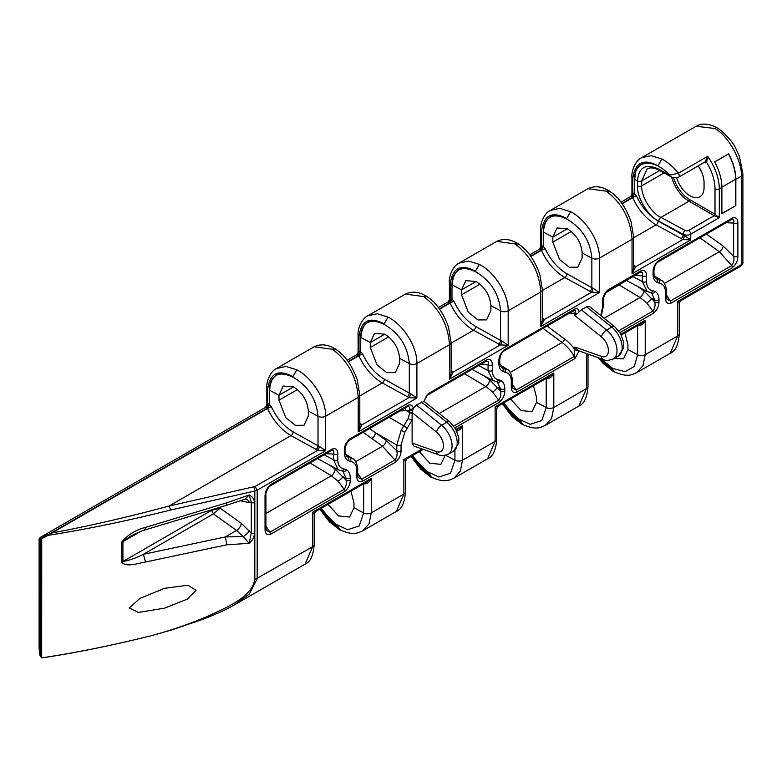 <?xml version="1.0" encoding="UTF-8"?>
<svg xmlns="http://www.w3.org/2000/svg" width="782" height="782" viewBox="0 0 782 782"><rect width="100%" height="100%" fill="white"/><g stroke="black" fill="none" stroke-linecap="round" stroke-linejoin="round"><path stroke-width="1.17" d="M164.552 588.308L139.998 598.377L129.206 607.985L138.463 612.433L164.552 608.152L187.152 599.207L196.038 590.351L187.954 585.239L164.552 588.308M269.927 486.081L331.646 450.452C333.689 450.08 334.325 451.292 333.543 454.068L333.543 459.845L338.147 469.689L342.868 471.184L345.996 478.125L345.996 480.138C346.778 483.599 346.152 486.668 344.1 489.356L269.907 532.19L265.919 526.13M353.005 458.78L347.384 456.717C346.123 456.072 345.4 454.186 345.204 451.058A3.04 1.75 0 0 1 344.315 452.299C344.373 456.346 345.624 459.122 348.088 460.637L350.541 461.439C354.529 462.133 356.612 465.182 356.768 470.578L356.768 476.355C356.856 480.774 358.694 482.435 362.291 481.35L395.536 462.152C399.133 459.073 400.971 455.28 401.049 450.794L401.049 445.017L404.822 432.319L401.205 430.237L396.787 445.046A3.04 1.75 0 0 0 401.049 445.017M495.348 381.303A3.04 2.405 -83.2 0 0 496.042 381.528L497.391 381.968L500.519 388.918L500.519 390.922C501.311 394.382 500.676 397.452 498.633 400.14L453.755 426.053M507.528 369.563L501.907 367.501C500.656 366.856 499.923 364.969 499.727 361.841A3.04 1.75 180 0 1 498.838 363.083C498.896 367.129 500.157 369.915 502.611 371.421L505.074 372.222C509.062 372.916 511.135 375.966 511.301 381.372L511.301 387.139C511.389 391.557 513.227 393.219 516.814 392.134L574.907 358.596L579.12 350.883L578.631 350.766L603.733 359.622C605.356 360.825 608.513 360.61 613.225 358.997A18.221 10.518 -120 0 0 616.441 345.976A18.221 10.518 -120 0 0 606.578 330.024L581.349 309.799L579.12 311.813C578.739 309.095 577.331 308.147 574.907 308.978L504.361 349.71C500.754 352.79 498.916 356.582 498.838 361.069L498.838 363.083M649.549 292.273A3.04 2.405 -83.2 0 0 650.253 292.497L651.602 292.937L654.73 299.887L654.73 301.901C655.512 305.351 654.886 308.421 652.833 311.109L618.699 330.825M661.728 280.533L656.108 278.48C654.857 277.825 654.133 275.938 653.938 272.81A3.04 1.75 0 0 1 653.048 274.052C653.107 278.099 654.358 280.885 656.821 282.39L659.275 283.192C663.263 283.886 665.345 286.935 665.502 292.341L665.502 298.108C665.59 302.526 667.427 304.188 671.015 303.103L732.363 267.688C735.96 264.599 737.807 260.817 737.876 256.33L737.876 223.065C737.788 218.647 735.95 216.985 732.363 218.07L658.561 260.68C654.964 263.769 653.126 267.552 653.048 272.038A3.04 1.75 0 0 0 653.938 270.797L653.938 270.797C654.397 266.467 655.736 263.563 657.936 262.068L731.727 219.468C733.77 219.097 734.406 220.299 733.624 223.085A3.04 1.75 0 0 0 737.876 223.065M271.432 406.845L269.428 404.509L267.561 408.439C273.25 420.657 281.07 429.719 291.012 435.623L317.766 450.315L325.615 450.696L319.212 446.297A3.04 1.124 -72.4 0 1 317.766 450.315L255.079 486.502L169.029 506.052A3.04 1.065 75 0 1 170.29 510.089C126.684 521.017 85.942 529.434 48.073 535.318L40.156 539.619L41.798 537.146L51.876 532.972C88.434 526.178 127.486 517.205 169.029 506.052L291.012 435.623A3.04 1.662 -60.8 0 0 293.123 431.889C283.925 426.454 276.691 418.106 271.432 406.845A3.04 0.547 -24 0 0 267.561 408.439L50.732 533.656M358.987 351.108L358.987 336.426L358.987 351.108L356.651 354.774L357.452 355.077A3.04 2.18 103.1 0 0 358.987 351.108A8.504 4.907 -120 0 1 360.707 351.802L360.707 337.423A33.108 19.11 60 0 1 361.841 329.76L360.844 337.501C362.174 321.91 370.033 317.59 384.451 324.559C399.446 333.425 407.725 346.436 409.299 363.581L409.299 393.082L384.392 379.192C375.194 373.757 367.97 365.409 362.711 354.138L360.707 351.802L358.84 355.742C364.529 367.96 372.34 377.022 382.29 382.926L409.045 397.608L416.894 397.999L410.491 393.6A3.04 1.124 -72.4 0 1 409.045 397.608L361.841 424.87A3.04 2.17 -41.5 0 1 359.808 424.616M459.122 263.094L496.707 241.394L514.986 243.886C530.704 255.763 539.297 271.804 540.763 291.989L508.173 310.806C508.603 294.042 494.527 272.048 479.395 264.433L468.555 261.041L459.122 263.094C452.974 265.645 448.653 276.74 449.376 282.488L450.266 283.729L450.266 298.401L447.93 302.077L448.731 302.38A3.04 2.18 103.1 0 0 450.266 298.401A8.504 4.907 -120 0 1 451.986 299.105L451.986 284.726A33.108 19.11 60 0 1 453.12 277.053L452.123 284.804C453.443 269.203 461.312 264.893 475.73 271.853C490.725 280.728 499.004 293.739 500.578 310.884L500.578 340.385L475.671 326.485C466.473 321.06 459.249 312.712 453.99 301.441L451.986 299.105L450.119 303.045C455.808 315.263 463.618 324.325 473.56 330.229L500.324 344.911L508.173 345.302L501.77 340.903A3.04 1.124 -72.4 0 1 500.324 344.911L453.12 372.164A3.04 2.17 -41.5 0 1 451.087 371.919M544.399 224.356C546.295 219.664 549.394 216.731 553.715 215.549A33.108 19.11 60 0 1 566.676 218.51C552.16 210.866 543.793 215.04 541.545 231.032L540.655 229.791L540.655 246.868L541.545 245.704L541.545 231.032L541.545 245.704A8.504 4.907 -120 0 1 543.265 246.408L543.265 232.029A33.108 19.11 60 0 1 544.399 224.356L543.402 232.098C544.722 216.506 552.591 212.196 567.009 219.155C581.994 228.031 590.283 241.042 591.857 258.187L591.857 287.688L566.95 273.788C557.752 268.353 550.528 260.005 545.269 248.744L543.265 246.408L541.398 250.348C547.077 262.566 554.897 271.628 564.839 277.532L591.603 292.214L599.452 292.595L593.049 288.206A3.04 1.124 -72.4 0 1 591.603 292.214L544.399 319.467A3.04 2.17 -41.5 0 1 542.366 319.222M673.566 177.582A24.907 14.379 -120 0 0 689.88 199.703L715.012 214.209L719.303 217.679L690.731 234.18A5.464 3.157 180 0 1 683.136 234.258L683.136 234.991L658.229 221.091C649.031 215.656 641.807 207.308 636.548 196.047L634.534 193.711L632.677 197.65C638.356 209.869 646.176 218.931 656.118 224.835L682.882 239.517L690.731 239.898L684.328 235.509A3.04 1.124 -72.4 0 1 682.882 239.517L635.668 266.77A3.04 2.17 -41.5 0 1 633.645 266.525M542.366 317.912L544.399 319.467L540.763 326.485L540.763 291.989A5.464 3.157 180 0 0 542.366 289.76L542.366 320.249L540.763 326.485L599.452 292.595L599.452 258.109C599.872 241.345 585.806 219.351 570.674 211.736L559.834 208.344L550.401 210.397L587.976 188.697L606.265 191.189C621.983 203.066 630.575 219.097 632.042 239.292L599.452 258.109A5.464 3.157 180 0 1 591.857 258.187L582.16 252.967C581.231 242.586 576.285 234.522 567.312 228.803L557.028 227.963L552.815 237.171L543.402 232.098M451.087 370.609L453.12 372.164L449.484 379.182L449.484 344.696L416.894 363.513C417.324 346.739 403.248 324.745 388.116 317.13L377.286 313.738L367.843 315.791L405.428 294.091L423.717 296.583C439.425 308.46 448.018 324.501 449.484 344.696A5.464 3.157 180 0 0 451.087 342.457L451.087 372.946L449.484 379.182L508.173 345.302L508.173 310.806A5.464 3.157 180 0 1 500.578 310.884L490.881 305.664C489.952 295.283 485.006 287.229 476.043 281.5L465.759 280.66L461.546 289.868L452.123 284.804M359.808 423.306L361.841 424.87L358.215 431.879L358.215 397.393L325.615 416.21C326.045 399.446 311.969 377.442 296.847 369.827L286.007 366.435L276.564 368.488L314.149 346.788L332.438 349.28C348.146 361.157 356.739 377.198 358.215 397.393A5.464 3.157 180 0 0 359.808 395.154L359.808 425.652L358.215 431.879L416.894 397.999L416.894 363.513A5.464 3.157 180 0 1 409.299 363.581L399.602 358.361C398.673 347.98 393.727 339.926 384.764 334.197L374.48 333.357L370.267 342.565L360.844 337.501M293.485 386.895L283.201 386.054L278.988 395.272L269.565 390.198C270.895 374.607 278.763 370.287 293.172 377.256C308.167 386.122 316.446 399.133 318.02 416.288L308.323 411.058C307.404 400.677 302.448 392.623 293.485 386.895L278.988 395.272L278.988 400.228L285.743 417.647L295.43 425.33L304.032 425.281L308.323 416.024L308.323 411.058M632.824 193.007L632.824 178.335L632.824 193.007L630.488 196.683L631.289 196.976A3.04 2.18 103.1 0 0 632.824 193.007A8.504 4.907 -120 0 1 634.534 193.711L634.534 179.332A33.108 19.11 60 0 1 635.678 171.659L634.681 179.401C634.036 159.059 653.987 158.316 669.744 175.109L678.336 173.233C673.331 166.967 667.877 162.236 661.953 159.039L651.113 155.647L641.68 157.7L696.136 126.254L714.836 128.502C727.934 135.12 742.48 161.356 741.297 176.214L735.842 179.361L735.842 205.656L721.884 213.711L721.884 187.426L719.303 188.912L719.303 217.679L714.152 215.695L689.02 201.189A26.119 15.083 60 0 1 671.621 176.937M735.842 179.361A38.572 22.267 60 0 0 728.638 153.878L714.68 161.942A38.572 22.267 60 0 1 721.884 187.426M145.55 527.381L226.907 502.777L249.116 495.006C252.527 496.541 254.287 499.141 254.375 502.777L254.375 533.519C254.287 537.185 252.527 540.47 249.116 543.343L226.907 544.78L145.55 562.004C137.456 563.402 126.332 567.595 121.601 562.111L121.601 542.219C127.906 534.673 135.882 529.727 145.55 527.381L144.699 530.02C138.981 531.799 130.75 535.924 130.164 536.432L122.921 541.643L140.174 531.682M255.079 486.502L257.19 490.197L254.815 491.047L170.29 510.089M265.372 407.481L266.173 407.774A3.04 2.18 103.1 0 0 267.708 403.805L265.372 407.481L40.39 537.371L39.11 538.778L39.1 648.679L39.902 655.062A38.572 22.267 -120 0 0 40.156 655.912L41.739 657.867C75.453 652.823 111.503 645.551 149.89 636.059C169.313 630.996 188.794 624.3 208.344 615.981C226.36 607.516 251.677 597.34 254.815 579.57L254.815 491.047L253.896 486.922M586.5 306.818L611.729 327.042A6.07 2.776 -51.3 0 1 614.711 326.7L589.775 306.71L586.5 306.818L581.349 309.799M651.602 292.937A3.04 2.483 -60 0 0 655.208 291.52L652.755 290.718C648.767 290.024 646.694 286.974 646.528 281.579L646.528 275.802C646.44 271.393 644.603 269.731 641.015 270.807L608.093 289.819C604.486 292.898 602.648 296.691 602.58 301.178A3.04 1.75 0 0 0 603.469 299.936L603.469 299.936C603.137 298.734 603.978 296.31 605.972 292.663L640.38 272.204C642.423 271.833 643.058 273.045 642.276 275.821L642.276 281.598L647.291 291.647M619.94 332.594L653.469 313.24C657.076 310.151 658.913 306.368 658.982 301.872L658.982 299.858C658.933 295.811 657.672 293.035 655.208 291.52M412.114 442.993L413.737 446.014L438.79 454.85A6.07 4.115 -70.6 0 1 436.512 451.605L412.114 442.993L412.114 412.564L436.512 432.123A12.15 7.018 60 0 1 443.462 445.877A12.15 7.018 60 0 1 436.512 451.605M427.383 395.174L486.169 361.235C488.222 360.864 488.848 362.076 488.066 364.852A3.04 1.75 0 0 0 492.328 364.832C492.24 360.424 490.402 358.752 486.805 359.837L428.008 393.786L423.785 401.498L416.405 405.027L413.307 408.38C412.671 405.291 410.892 404.274 407.989 405.35L349.828 438.927C346.231 442.006 344.393 445.799 344.315 450.285A3.04 1.75 0 0 0 345.204 449.044L345.204 451.058M497.391 381.968A3.04 2.483 -60 0 0 501.008 380.551L498.554 379.749C494.566 379.055 492.484 376.005 492.328 370.609L492.328 364.832M454.997 427.822L499.268 402.261C502.865 399.182 504.703 395.389 504.781 390.902L504.781 388.889C504.722 384.842 503.471 382.066 501.008 380.551M270.543 484.693C266.945 487.782 265.108 491.565 265.03 496.062A3.04 1.75 0 0 0 265.919 494.82L265.919 528.085L266.427 530.392L269.907 532.19A3.04 1.75 60 0 1 270.543 534.311L344.735 491.477C348.342 488.398 350.18 484.605 350.258 480.119L350.258 478.105C350.199 474.058 348.938 471.282 346.485 469.767L344.021 468.965C340.033 468.271 337.961 465.222 337.795 459.826L337.795 454.049C337.707 449.63 335.869 447.969 332.282 449.054L270.543 484.693A3.04 1.75 60 0 1 269.917 486.091A3.04 1.75 60 0 1 269.907 486.091M265.03 496.062L265.03 529.326C265.118 533.735 266.955 535.396 270.543 534.311M676.713 177.807A20.049 11.574 -120 0 0 699.91 196.722A20.049 11.574 -120 0 0 704.054 187.553L704.054 182.587A20.049 11.574 -120 0 0 698.17 165.911M699.675 168.228A20.049 11.574 -120 0 0 701.992 172.89M319.212 446.297L318.02 445.779L318.02 416.288A5.464 3.157 180 0 0 325.615 416.21L325.615 450.696L257.19 490.197L257.19 578.719L249.38 593.958L234.571 604.828C228.08 608.758 217.66 613.538 203.31 619.149L171.854 629.891L151.102 635.776C109.656 645.961 73.195 653.332 41.71 657.897L40.156 655.912L40.156 539.619A3.646 2.102 -120 0 0 39.902 539.766L39.364 538.876M364.754 483.159A3.04 1.183 -74 0 1 364.852 483.902C367.833 483.54 369.964 481.692 371.255 478.379L366.953 481.888L315.625 511.526L312.575 512.259L312.575 546.745L305.068 564.125L234.59 604.818M464.537 373.728L485.866 386.533L492.621 392.017L498.633 400.14A3.04 1.75 60 0 1 499.268 402.261M641.68 157.7L641.67 157.7C635.531 160.251 631.211 171.336 631.934 177.094L632.824 178.335C635.062 162.343 643.439 158.169 657.945 165.813L661.816 159.117L657.945 165.813A33.108 19.11 60 0 0 644.994 162.851C640.673 164.034 637.574 166.967 635.678 171.659M367.843 315.791L367.833 315.801C361.695 318.342 357.374 329.437 358.097 335.195L358.987 336.426C361.235 320.434 369.612 316.26 384.118 323.904L387.98 317.209L384.118 323.904A33.108 19.11 60 0 0 371.157 320.943C366.846 322.125 363.738 325.068 361.841 329.76M267.708 403.805L267.708 389.133L267.708 403.805A8.504 4.907 -120 0 1 269.428 404.509L269.428 390.12A33.108 19.11 60 0 1 270.572 382.457L269.565 390.198M276.564 368.488C270.425 371.039 266.095 382.134 266.818 387.892L267.708 389.133C269.956 373.141 278.333 368.957 292.839 376.601A33.108 19.11 60 0 0 279.878 373.64C275.567 374.822 272.459 377.765 270.572 382.457M550.401 210.397L550.391 210.397C544.252 212.948 539.932 224.043 540.655 229.791M450.266 283.729C452.514 267.737 460.891 263.563 475.397 271.207A33.108 19.11 60 0 0 462.436 268.246C458.125 269.428 455.016 272.361 453.12 277.053M618.738 284.697L640.077 297.502L646.822 302.996L652.833 311.109A3.04 1.75 60 0 1 653.469 313.24M579.12 350.883L577.497 350.16L574.907 347.003L574.271 356.465L516.179 390.003L512.19 383.942M355.722 461.673L382.506 446.199L394.9 460.031L361.655 479.219L357.657 473.159M363.131 432.27L382.506 446.199A4.858 2.336 -54.4 0 0 386.367 440.53L369.505 428.585M664.456 283.426L719.342 251.736L731.727 265.557L670.389 300.982L666.391 294.922M340.346 530.069L338.479 527.322A33.108 19.11 60 0 1 325.517 515.328L338.616 527.244L320.434 508.75M363.659 483.784L363.659 512.943L359.241 525.944L347.609 529.737L333.24 523.011L321.226 508.29L325.517 515.328M431.615 477.372L429.758 474.625A33.108 19.11 60 0 1 416.796 462.631L429.895 474.547L411.713 456.053M454.938 450.188L454.938 460.246L450.52 473.247L438.888 477.04L424.518 470.314L412.505 455.593L416.796 462.631M522.894 424.675L521.037 421.928A33.108 19.11 60 0 1 508.075 409.924L521.164 421.85L502.982 403.356M503.755 402.906L508.075 409.924M614.3 371.9L612.443 369.153A33.108 19.11 60 0 1 600.498 358.479L612.443 369.153L599.774 358.224M740.681 266.115A3.04 1.691 -121.7 0 0 740.75 266.075A3.04 1.691 -121.7 0 0 741.297 264.736L741.297 176.214A5.464 3.157 0 0 0 742.9 173.985L742.9 261.882L741.238 264.766A3.04 1.75 -120 0 1 740.613 266.163L680.731 300.728L677.681 301.461L677.681 335.947L670.174 353.327L636.744 372.633L643.009 365.634L645.218 354.696L645.218 320.209L640.908 323.728L621.328 335.028M587.106 353.757L586.402 354.168L586.402 388.654L578.895 406.034L545.337 425.408L551.603 418.409L553.812 407.471L553.812 372.985L549.511 376.494L498.183 406.122M445.701 455.271L454.938 460.246A5.464 3.157 0 0 0 462.533 460.168L495.123 441.351A5.464 3.157 -0 0 0 496.726 439.113L496.726 408.634L498.173 406.132L495.123 406.865L495.123 441.351L487.626 458.731L454.059 478.105L460.324 471.106L462.533 460.168L462.533 425.682L456.385 430.256M423.267 449.376L406.904 458.829L403.854 459.562L403.854 494.048L396.347 511.428L362.789 530.802L369.045 523.803L371.255 512.865L371.255 478.379L312.575 512.259L313.553 513.52M624.886 332.976L627.926 344.588L627.926 349.554L623.547 358.86L613.968 358.567M533.48 385.751L536.52 397.364L536.52 402.319L532.141 411.635L521.066 410.55L510.568 398.976M445.241 455.378L440.862 464.332L429.787 463.247L419.289 451.673M350.923 491.145L353.963 502.758L353.963 507.723L349.583 517.029L338.508 515.944L328.01 504.37M399.602 358.361L399.602 363.327L395.311 372.584L386.709 372.633L377.022 364.95L370.267 347.531L370.267 342.565L384.764 334.197M490.881 305.664L490.881 310.63L486.59 319.887L477.988 319.926L468.301 312.253L461.546 294.834L461.546 289.868L476.043 281.5M582.16 252.967L582.16 257.923L577.859 267.19L569.267 267.229L559.58 259.546L552.815 242.127L552.815 237.171L567.312 228.803M310.004 462.944L331.343 475.749L338.098 481.233L344.1 489.356A3.04 1.75 60 0 1 344.735 491.477M349.828 438.927A3.04 1.75 60 0 1 349.202 440.315L407.354 406.738C409.094 406.298 409.788 407.08 409.465 409.074L409.778 412.681L408.096 418.653L401.205 430.237M546.217 378.39L546.217 407.539L541.799 420.55L530.167 424.343L515.797 417.617L503.784 402.896M637.623 325.615L637.623 354.774L634.261 366.523L625.111 371.636L612.775 368.478L600.908 358.625M658.415 169.01L669.744 175.109A3.04 1.691 118.3 0 0 670.37 176.351L659.04 170.251A3.04 1.691 118.3 0 1 658.415 169.01C645.658 163.262 638.689 167.24 637.506 180.925L634.681 179.401M634.603 177.397L634.534 179.332M269.497 388.195L269.428 390.12M543.324 230.094L543.265 232.029M360.776 335.488L360.707 337.423M452.045 282.791L451.986 284.726M296.701 369.915L292.976 376.523L296.779 369.866M359.808 395.154L357.247 379.837C351.92 365.008 344.579 354.745 335.214 349.036L332.575 349.202L335.312 348.928L335.889 349.466M451.087 342.457L448.526 327.14C443.198 312.311 435.848 302.038 426.493 296.339L423.854 296.505L426.581 296.231L427.168 296.769M479.258 264.512L475.397 271.207L479.337 264.472M542.366 289.76L539.805 274.443C534.477 259.614 527.127 249.341 517.772 243.642L515.133 243.808L518.446 244.062M570.537 211.814L566.676 218.51L570.616 211.775M659.04 170.251C653.879 167.68 649.91 167.231 647.164 168.912L641.729 180.886L641.729 185.842C640.869 195.94 651.426 213.3 660.917 217.416L685.208 230.495A2.434 1.408 -0 0 0 688.58 230.465A3.04 1.75 60 0 1 690.731 234.18L690.731 239.898L632.042 273.778L632.042 239.292A5.464 3.157 180 0 0 633.645 237.063L633.645 267.552L632.042 273.778L635.668 266.77L633.645 265.215M633.645 237.063L631.074 221.746C625.747 206.917 618.406 196.644 609.051 190.935L606.402 191.111L609.725 191.365M338.616 527.244L339.789 529.776C353.542 535.856 357.57 533.021 362.789 530.802M422.163 448.985L403.854 459.562L404.822 460.823M456.131 431.205C459.112 430.833 461.243 428.995 462.533 425.682L455.974 429.465M429.895 474.547L431.068 477.079C444.821 483.159 448.839 480.324 454.059 478.105M547.312 377.755A3.04 1.183 -74 0 1 547.41 378.508C550.391 378.136 552.522 376.298 553.812 372.985L495.123 406.865L496.101 408.126M521.164 421.85L522.337 424.372C536.1 430.462 540.118 427.627 545.337 425.408M586.402 354.168L587.38 355.429M638.718 324.989A3.04 1.183 -74 0 1 638.816 325.732C641.797 325.371 643.928 323.523 645.218 320.209L620.918 334.237M612.57 369.075L613.743 371.606C627.506 377.686 631.524 374.852 636.744 372.633M741.238 264.766L677.681 301.461L678.659 302.732M540.655 246.868L539.209 249.38L540.01 249.683A5.464 3.157 60 0 1 541.115 250.132L530.636 256.183M317.531 458.604L338.557 469.894M480.559 364.471L488.066 364.852L488.066 370.629L493.08 380.678M400.091 410.931L406.2 410.609A4.858 3.695 91 0 0 404.587 408.341M350.258 480.119A3.04 1.75 0 0 1 345.996 480.138L334.999 468.917L328.743 464.635M504.781 390.902A3.04 1.75 0 0 1 500.519 390.922L489.532 379.7L483.266 375.419M658.982 301.872A3.04 1.75 0 0 1 654.73 301.901L643.733 290.669L637.477 286.388M350.258 478.105A3.04 1.75 0 0 1 345.996 478.125L342.946 476.492A4.858 1.281 -42.3 0 1 338.098 481.233M334.999 468.917A4.858 2.19 -56.8 0 1 331.343 475.749L265.919 513.52M371.694 438.458A4.858 2.336 -54.4 0 0 375.555 432.778L396.787 445.046L396.787 450.813C397.579 454.264 396.943 457.343 394.9 460.031A3.04 1.75 60 0 1 395.536 462.152M504.781 388.889A3.04 1.75 0 0 1 500.519 388.918L497.479 387.276A4.858 1.281 -42.3 0 1 492.621 392.017M489.532 379.7A4.858 2.19 -56.8 0 1 485.866 386.533L439.21 413.473M658.982 299.858A3.04 1.75 0 0 1 654.73 299.887L651.68 298.245A4.858 1.281 -42.3 0 1 646.822 302.996M643.733 290.669A4.858 2.19 -56.8 0 1 640.077 297.502L604.154 318.235M362.291 481.35A3.04 1.75 60 0 0 361.655 479.219L358.166 477.431L357.657 475.114A3.04 1.75 0 0 1 356.768 476.355M516.814 392.134A3.04 1.75 60 0 0 516.179 390.003L512.689 388.204L512.19 385.907A3.04 1.75 180 0 1 511.301 387.139M671.015 303.103A3.04 1.75 60 0 0 670.389 300.982L666.899 299.183L666.391 291.1C667.085 290.611 664.847 281.178 661.337 280.269L654.368 275.958M726.116 222.704L733.624 223.085L733.624 256.349C734.406 259.8 733.78 262.869 731.727 265.557A3.04 1.75 60 0 1 732.363 267.688M742.9 261.882C743.271 262.967 742.558 264.365 740.75 266.075L740.613 266.163M362.711 354.138A3.04 0.547 -24 0 0 358.84 355.742L348.273 361.851M453.99 301.441A3.04 0.547 -24 0 0 450.119 303.045L439.543 309.144M545.269 248.744A3.04 0.547 -24 0 0 541.398 250.348L530.822 256.447M541.545 245.704A3.04 2.18 -76.9 0 1 540.01 249.683M636.548 196.047A3.04 0.547 -24 0 0 632.677 197.65L622.101 203.75M503.735 351.098L574.271 310.366C575.474 310.278 575.689 311.138 574.907 312.947A3.04 1.75 0 0 0 577.497 313.445L579.12 311.813M569.511 313.113A33.411 19.286 -120 0 0 574.907 312.947L574.907 315.605L577.497 313.445M409.465 409.074A3.04 2.092 167.7 0 0 413.307 408.38L412.114 412.564A3.04 1.75 0 0 1 409.778 412.075M423.785 401.498L424.597 401.479A3.04 1.75 180 0 1 424.567 401.733L423.785 401.498M699.939 237.816L719.342 251.736A4.858 2.336 125.6 0 0 723.194 246.066L733.624 256.349A3.04 1.75 0 0 0 737.876 256.33M665.502 298.108A3.04 1.75 0 0 0 666.391 296.877M646.528 275.802A3.04 1.75 180 0 1 642.276 275.821L634.769 275.44M510.245 372.457L562.131 342.496A3.04 1.496 126.5 0 0 564.575 338.977A33.411 19.286 -120 0 1 574.907 349.662A3.04 1.75 0 0 0 577.497 350.16M499.727 361.841L499.727 359.828A3.04 1.75 180 0 1 498.838 361.069M412.114 413.17A3.04 1.75 0 0 1 409.778 412.681L406.2 410.609L409.543 410.296A3.04 1.281 -11.1 0 0 412.525 410.149M408.096 418.653A3.04 0.772 19.3 0 0 412.114 419.885L404.822 432.319M386.367 440.53L396.787 450.813A3.04 1.75 0 0 0 401.049 450.794M337.795 454.049A3.04 1.75 180 0 1 333.543 454.068L326.035 453.687M265.03 529.326A3.04 1.75 0 0 0 265.919 528.085M688.58 230.465L714.152 215.695A1.212 0.704 -60 0 0 715.012 214.209L715.012 188.912A3.04 1.75 180 0 0 719.303 188.912A38.572 22.267 60 0 0 707.622 156.322L706.605 162.402A1.212 0.987 48.5 0 0 705.071 161.894L707.622 156.322L678.336 173.233A3.04 1.75 60 0 1 678.629 177.191L678.629 177.191C675.277 178.179 672.52 177.895 670.37 176.351M40.996 537.85L41.739 538.446L41.661 657.838M40.39 537.371A5.464 3.157 60 0 1 41.798 537.146L42.306 537.977M121.601 542.219A6.07 3.509 180 0 0 122.921 541.643L122.921 561.535C129.431 560.352 136.244 557.947 143.36 554.321L213.408 513.882L211.56 510.353L220.104 508.144L241.364 523.383L251.305 533.109A3.04 1.75 0 0 0 254.375 533.519M145.55 562.004L143.36 554.321L225.363 536.931L243.29 536.579L236.545 530.47L213.408 513.882L220.104 508.144L220.104 507.049M249.429 530.724A6.07 1.515 138.3 0 1 243.29 536.579L249.116 543.343L251.305 533.109L251.305 502.376L249.429 502.679L240.827 500.812M245.157 499.121L249.116 495.006L251.305 502.376A3.04 1.75 -0 0 0 254.375 502.777M245.147 499.151L226.34 505.358L226.907 502.777M241.364 523.383A6.07 2.923 125.6 0 1 236.545 530.47L225.363 536.931L226.907 544.78M245.206 499.121A6.07 4.653 -90.5 0 1 249.429 502.679M735.842 205.656L721.884 213.466M735.627 205.529L735.627 179.244A38.269 22.092 -120 0 0 728.482 153.966M342.868 471.184A3.04 2.483 -60 0 0 346.485 469.767M341.519 470.744A3.04 2.405 -83.2 0 0 344.021 468.965M347.511 456.796A3.04 2.483 120 0 1 348.088 460.637M350.541 461.439A3.04 2.405 -83.2 0 0 349.554 457.47L346.123 455.339M472.054 369.387L492.67 380.472L496.042 381.528A3.04 2.405 -83.2 0 0 498.554 379.749M502.034 367.589A3.04 2.483 120 0 1 502.611 371.421M500.646 366.123L504.087 368.254A3.04 2.405 96.8 0 1 505.074 372.222M602.58 301.178L602.58 306.955L600.791 315.547M602.58 306.955A3.04 1.75 0 0 0 603.469 305.713L603.469 299.936M626.255 280.357L646.88 291.442L650.253 292.497A3.04 2.405 -83.2 0 0 652.755 290.718M656.245 278.558A3.04 2.483 120 0 1 656.821 282.39M659.275 283.192A3.04 2.405 -83.2 0 0 658.288 279.223L654.857 277.102M266.173 407.774A5.464 3.157 60 0 1 267.278 408.224A5.464 3.157 60 0 1 267.288 408.224L51.661 532.718M357.452 355.077A5.464 3.157 60 0 1 358.557 355.527L348.078 361.577M448.731 302.38A5.464 3.157 60 0 1 449.836 302.829L439.357 308.88M631.289 196.976A5.464 3.157 60 0 1 632.394 197.435L621.915 203.486M315.625 511.526L314.178 514.028L314.178 544.516A5.464 3.157 -0 0 1 312.575 546.745L254.815 579.57M406.904 458.829L405.447 461.331L405.447 491.819A5.464 3.157 -0 0 1 403.854 494.048L371.255 512.865A5.464 3.157 0 0 1 363.659 512.943L353.963 507.723M588.543 354.266L588.005 355.937L588.005 386.416A5.464 3.157 -0 0 1 586.402 388.654L553.812 407.471A5.464 3.157 0 0 1 546.217 407.539L536.52 402.319M680.731 300.728L679.284 303.24L679.284 333.719A5.464 3.157 -0 0 1 677.681 335.947L645.218 354.696A5.464 3.157 0 0 1 637.623 354.774L627.926 349.554M653.048 272.038L653.048 274.052M344.315 450.285L344.315 452.299M633.645 237.806L656.118 224.835A3.04 1.662 -60.8 0 0 658.229 221.091M542.366 290.503L564.839 277.532A3.04 1.662 -60.8 0 0 566.95 273.788M451.087 343.2L473.56 330.229A3.04 1.662 -60.8 0 0 475.671 326.485M359.808 395.907L382.29 382.926A3.04 1.662 -60.8 0 0 384.392 379.192M337.795 459.826A3.04 1.75 0 0 1 333.543 459.845L324.139 454.782M543.06 328.391L562.131 342.496A30.371 17.536 60 0 1 574.271 356.465A3.04 1.75 60 0 1 574.907 358.596M723.194 246.066L706.449 234.062M297.414 389.592L278.988 400.228M388.693 336.895L370.267 347.531M479.962 284.189L461.546 294.834M571.241 231.492L552.815 242.127M492.328 370.609A3.04 1.75 0 0 1 488.066 370.629L478.662 365.565M646.528 281.579A3.04 1.75 0 0 1 642.276 281.598L632.863 276.545M685.208 230.495A3.04 1.691 118.3 0 0 683.136 234.258L658.845 221.179C648.288 216.565 636.548 197.152 637.506 185.881L637.506 180.925A3.04 1.75 0 0 0 641.729 180.886L659.617 170.554M315.918 449.523A3.04 1.662 -60.8 0 0 318.02 445.779L293.123 431.889M410.491 393.6L409.299 393.082A3.04 1.662 -60.8 0 1 407.197 396.826M501.77 340.903L500.578 340.385A3.04 1.662 -60.8 0 1 498.466 344.119M593.049 288.206L591.857 287.688A3.04 1.662 -60.8 0 1 589.745 291.422M684.328 235.509L683.136 234.991A3.04 1.662 -60.8 0 1 681.024 238.725M363.659 483.442L364.852 483.902M546.217 378.048L547.41 378.508M637.623 325.273L638.816 325.732M496.726 439.113L496.726 439.113C495.964 450.07 492.934 456.61 487.626 458.731M389.035 417.314L404.069 425.995A3.04 0.596 38.1 0 1 407.275 428.683M742.9 173.985L739.43 156.439L735.706 148.326C733.369 143.008 728.247 136.928 720.349 130.105C716.126 126.391 704.25 121.122 696.136 126.254M360.531 423.766A3.04 1.779 -57.4 0 1 359.808 424.02M451.8 371.069A3.04 1.779 -57.4 0 1 451.087 371.323M543.079 318.372A3.04 1.779 -57.4 0 1 542.366 318.626M634.358 265.665A3.04 1.779 -57.4 0 1 633.645 265.919M614.711 326.7L620.605 333.689L623.753 342.604L623.713 347.863L618.386 356.015A18.221 10.518 60 0 0 621.592 342.995A18.221 10.518 60 0 0 611.729 327.042L606.578 330.024A6.07 2.776 -51.3 0 0 601.456 336.895A12.15 7.018 60 0 1 608.406 350.649A12.15 7.018 60 0 1 601.456 356.377L574.907 347.003M564.575 338.977L547.107 326.055M574.907 315.605L601.456 336.895M436.512 432.123A6.07 2.776 128.7 0 1 441.635 425.252L446.786 422.28A18.221 10.518 60 0 1 456.649 438.223A18.221 10.518 60 0 1 453.443 451.243L448.282 454.225A18.221 10.518 -120 0 0 451.497 441.204A18.221 10.518 -120 0 0 441.635 425.252L416.405 405.027M421.557 402.056L446.786 422.28A6.07 2.776 128.7 0 1 449.767 421.928L455.662 428.917L458.809 437.832L458.77 443.091L453.443 451.243M601.456 356.377A6.07 4.115 109.4 0 0 603.733 359.622M657.926 262.068A3.04 1.75 -120 0 0 657.936 262.068A3.04 1.75 -120 0 0 658.561 260.68M731.727 219.468A3.04 1.75 -120 0 0 731.737 219.459A3.04 1.75 -120 0 0 732.363 218.07M665.502 292.341A3.04 1.75 0 0 0 666.391 291.1M641.015 270.807A3.04 1.75 60 0 1 640.38 272.204L640.399 272.195M608.093 289.819A3.04 1.75 60 0 1 607.467 291.207A3.04 1.75 60 0 1 607.458 291.207L640.38 272.204M512.19 385.907L512.19 380.13A3.04 1.75 180 0 1 511.301 381.372M499.727 359.828C500.197 355.497 501.526 352.584 503.725 351.098L503.725 351.098A3.04 1.75 -120 0 0 504.361 349.71M503.725 351.098L574.281 310.366A3.04 1.75 -120 0 0 574.281 310.366A3.04 1.75 -120 0 0 574.907 308.978M424.597 401.479C423.834 401.322 426.806 394.519 427.373 395.184L427.373 395.184A3.04 1.75 -120 0 0 428.008 393.786M427.373 395.184L486.179 361.235A3.04 1.75 -120 0 0 486.179 361.235A3.04 1.75 -120 0 0 486.805 359.837M407.989 405.35A3.04 1.75 60 0 1 407.354 406.738L349.202 440.315A3.04 1.75 60 0 1 349.192 440.315L347.716 441.762C345.722 445.417 344.882 447.842 345.204 449.044M356.768 470.578A3.04 1.75 0 0 0 357.657 469.347C358.352 468.848 356.113 459.425 352.604 458.516L345.634 454.205M332.282 449.054A3.04 1.75 60 0 1 331.656 450.442A3.04 1.75 60 0 1 331.646 450.452L269.917 486.091L268.431 487.538C266.437 491.194 265.597 493.618 265.919 494.82M715.012 188.912A35.532 20.518 -120 0 0 706.605 162.402A4.252 2.454 60 0 1 704.279 162.382M637.506 185.881A3.04 1.75 180 0 0 641.729 185.842L664.055 172.949M658.845 221.179A3.04 1.691 118.3 0 1 660.917 217.416L689.02 201.189A1.212 0.704 -60 0 0 689.88 199.703M678.629 177.191L704.905 162.021A3.04 1.75 -120 0 0 705.071 161.894M39.902 655.062L39.902 539.766M121.601 562.111A6.07 3.509 180 0 0 122.921 561.535L211.56 510.353L211.59 509.405M211.59 510.333L213.466 513.842M735.627 179.244L721.884 187.181M601.26 315.918L603.469 305.713M314.178 544.516C313.416 555.464 310.376 562.004 305.068 564.125M405.447 491.819C404.695 502.767 401.655 509.307 396.347 511.428M588.005 386.416C587.243 397.373 584.213 403.913 578.895 406.024M679.284 333.719C678.522 344.676 675.492 351.216 670.174 353.327M630.488 196.683L620.957 202.186M539.209 249.38L529.678 254.883M447.93 302.077L438.399 307.58M356.651 354.774L347.12 360.277M266.818 387.892L266.818 404.968M314.149 346.788C322.389 342.868 329.515 346.094 331.763 347.13L335.312 348.928M358.097 335.195L358.097 352.271M405.428 294.091C413.668 290.171 420.794 293.397 423.042 294.433L426.581 296.231M449.376 282.488L449.376 299.565M496.707 241.394C504.947 237.474 512.073 240.7 514.321 241.736L517.86 243.534M587.986 188.697C596.226 184.777 603.352 188.003 605.6 189.029L609.139 190.837M631.934 177.094L631.934 194.171M319.779 509.131L329.505 521.926L339.613 529.834M411.049 456.434L420.784 469.229L430.892 477.128M502.327 403.727L512.063 416.532L522.171 424.43M598.171 357.657L603.469 363.757L613.577 371.655M500.167 364.989L507.127 369.3C510.636 370.209 512.884 379.632 512.19 380.13M618.386 356.015L613.225 358.997M438.79 454.85C440.413 456.053 443.57 455.838 448.282 454.225M424.518 401.684L449.767 421.928M657.936 262.068L731.747 219.459M653.938 270.797L653.938 272.81M357.657 469.347L357.657 475.114M226.34 505.358L144.699 530.02"/></g></svg>
